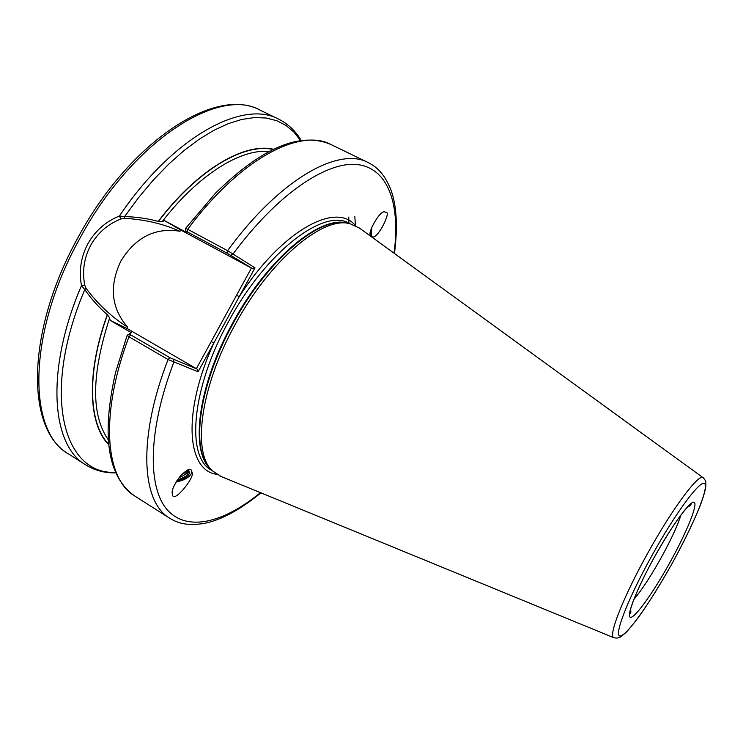 <?xml version="1.0" encoding="UTF-8"?>
<svg xmlns="http://www.w3.org/2000/svg" width="743" height="743" viewBox="0 0 743 743"><rect width="100%" height="100%" fill="white"/><g stroke="black" fill="none" stroke-linecap="round" stroke-linejoin="round"><path stroke-width="1.11" d="M176.11 481.947C184.998 480.201 190.254 476.922 191.861 472.13L191.731 471.016M172.19 493.222L172.506 494.745C173.546 504.107 195.734 476.254 191.973 472.437L191.48 470.486C190.468 467.849 186.753 469.687 180.354 476.003C174.401 484.213 171.679 489.953 172.19 493.222M370.497 235.067L371.268 236.478L372.503 236.887C377.881 239.125 391.589 211.012 385.942 212.34L384.642 211.885C380.026 210.028 367.293 233.014 370.497 235.067M371.704 227.562L371.546 236.673M124.035 218.331L120.877 218.962C107.698 224.21 97.621 233.005 90.637 245.357C84.033 257.979 82.083 271.251 84.767 285.182L85.947 288.163C97.788 304.091 111.664 317.066 127.555 327.078C111.171 308.104 108.98 286.036 120.97 260.895C135.616 237.212 155.268 227.33 179.899 231.24C162.661 223.624 144.04 219.324 124.035 218.331L124.583 216.612C136.192 216.854 147.411 218.451 158.24 221.395C197.666 169.404 244.484 142.396 273.461 149.25M158.24 221.395L162.225 221.6L164.528 220.634L181.431 230.395L252.276 268.502L227.061 253.187L185.871 231.119L185.536 228.445L187.691 229.29L227.59 250.679L255.007 267.833L198.112 371.769L168.039 359.538L128.966 336.765L127.164 335.288L131.27 332.641L129.598 334.127L130.824 334.972L169.887 357.699L197.183 369.132L127.666 328.833L110.085 320.335L131.27 332.641M221.015 476.467L212.34 470.765C192.038 452.645 200.22 387.391 235.113 324.645C270.099 259.688 323.391 215.656 350.129 223.754L359.538 228.138M110.085 320.335L109.667 317.874L107.317 314.688C98.912 307.426 91.398 299.058 84.786 289.584L81.489 285.572C78.777 271.046 80.894 257.134 87.832 243.843C95.197 230.841 105.729 221.572 119.419 216.018L124.583 216.612L138.607 197.564L153.299 180.075L168.42 164.417L183.707 150.801L198.91 139.415L213.798 130.35L228.138 123.691L241.763 119.437L254.477 117.57L266.161 118.007L276.684 120.672L285.981 125.418L293.968 132.115L300.618 140.585M371.519 228.092L371.11 234.844L370.395 232.93M354.838 216.547L355.423 225.603M348.959 223.244L348.764 217.049M177.085 480.387L186.27 476.068L189.205 471.146M176.871 480.721C184.106 479.263 188.369 476.579 189.651 472.687L187.886 469.836M181.199 475.046L185.007 472.622L187.264 470.105M188.351 470.319C187.106 473.347 184.004 475.78 179.044 477.628M187.682 469.92L189.168 471.099M370.581 233.692L371.008 229.698M185.871 231.119L186.121 232.234L164.528 220.634M108.673 444.676C88.371 424.244 86.012 373.265 107.317 314.688M196.347 368.704L251.459 268.037M181.431 230.395L179.899 231.24M127.555 327.078L127.666 328.833M115.564 472.334C63.387 475.149 40.54 393.929 84.786 289.584L85.947 288.163M115.815 472.901C104.782 473.124 94.76 470.449 85.724 464.867C51.304 445.382 45.165 370.135 81.489 285.572L84.767 285.182M85.724 464.867L68.7 454.047C27.602 432.129 26.924 333.616 79.445 239.153C131.687 141.189 219.259 85.993 260.44 110.317L278.588 119.121C243.007 99.33 172.692 136.758 119.419 216.018L120.877 218.962M394.031 253.187C400.449 205.495 388.905 168.94 358.163 164.658C327.542 160.488 277.501 193.654 232.921 254.18L230.72 255.258M255.007 267.833L252.276 268.502M355.395 225.593C336.133 201.334 281.783 230.469 239.218 296.68L236.571 295.222M216.668 474.285C186.753 470.588 182.137 412.244 213.863 342.978L211.198 341.566M198.112 371.769L197.183 369.132M260.449 492.655C223.875 522.645 187.338 532.276 167.286 509.856C147.402 487.436 147.866 430.234 173.89 362.073L173.621 359.621M130.824 334.972L128.966 336.765C99.348 415.077 105.357 479.068 134.892 496.101C107.596 477.052 101.178 435.732 115.639 372.141L127.164 335.288L129.598 334.127M177.168 480.257L184.923 477.08M181.366 474.861L183.614 473.662M654.546 556.86C672.499 524.428 691.352 499.036 694.389 502.454C697.705 505.389 686.012 533.548 669.777 562.748C653.589 591.967 635.46 617.535 630.64 617.322C625.56 617.591 636.519 589.273 654.546 556.86M633.946 599.332C641.701 590.156 650.719 576.382 661.01 558.021C670.78 540.272 677.449 525.914 681.015 514.945M212.126 470.551L211.467 470.143C185.899 457.261 191.276 388.468 228.816 321.106C266.263 251.403 324.199 207.808 349.145 223.337L349.832 223.689M210.938 469.223C189.771 451.985 197.424 386.397 232.578 323.205C267.786 257.793 321.663 214.04 348.077 223.364M210.724 468.972L210.603 468.833C190.347 450.732 198.418 385.831 233.088 323.493C267.833 258.954 320.874 215.229 347.566 223.29L347.752 223.318M614.099 637.8L613.829 637.698C607.941 636.268 623.154 597.214 647.534 553.526C672.294 508.621 698.717 473.226 703.092 477.675L703.324 477.842M651.797 555.801C676.028 512.048 701.141 478.52 704.773 483.749C708.785 488.318 693.191 525.542 672.006 563.612C650.896 601.709 627.046 635.562 620.294 635.962C613.179 637.03 627.491 599.527 651.797 555.801M108.227 439.717C90.952 414.854 91.426 374.231 109.667 317.874M162.225 221.6C198.427 174.624 240.788 148.581 269.012 151.479M227.061 253.187L227.59 250.679C279.684 179.109 338.854 146.464 368.129 162.55C376.46 166.934 383.555 172.441 390.642 189.121C396.669 205.189 397.932 226.652 394.449 253.493M368.129 162.55L331.006 144.541C300.126 127.712 239.673 158.974 187.691 229.29L187.199 231.788M185.536 228.445L215.405 193.282C261.917 147.578 300.451 131.325 331.006 144.541M158.287 221.628C197.499 169.878 244.066 142.86 273.034 149.454M108.617 444.203C88.538 423.659 86.327 372.865 107.531 314.595M260.932 492.85C239.915 509.921 220.996 520.119 204.158 523.434C186.242 526.165 177.828 523.016 169.72 518.233C141.616 502.129 137.39 438.519 168.039 359.538L169.887 357.699M172.506 494.745L172.33 494.206M630.426 609.158C631.03 611.303 630.993 612.678 630.315 613.3C627.946 613.04 638.116 586.088 654.592 556.879C663.332 541.229 671.496 528.124 679.093 517.555C686.049 508.333 690.015 503.986 690.999 504.516C690.851 505.398 689.699 506.159 687.535 506.791M260.44 110.317C215.972 85.436 129.607 141.356 77.69 238.113C25.977 331.694 25.411 429.695 68.7 454.047M219.891 476.003L613.829 637.698C616.904 638.432 619.356 638.005 621.167 636.407L625.086 633.324C627.659 630.974 632.33 625.355 639.101 616.467C649.54 601.7 660.518 584.082 672.025 563.612C684.433 540.941 693.999 521.14 700.733 504.209C706.853 487.167 705.646 485.337 705.831 483.86C706.119 481.761 705.209 479.699 703.092 477.675L358.553 227.423M169.72 518.233L134.892 496.101M278.588 119.121C288.08 123.867 295.63 131 301.231 140.501"/></g></svg>
